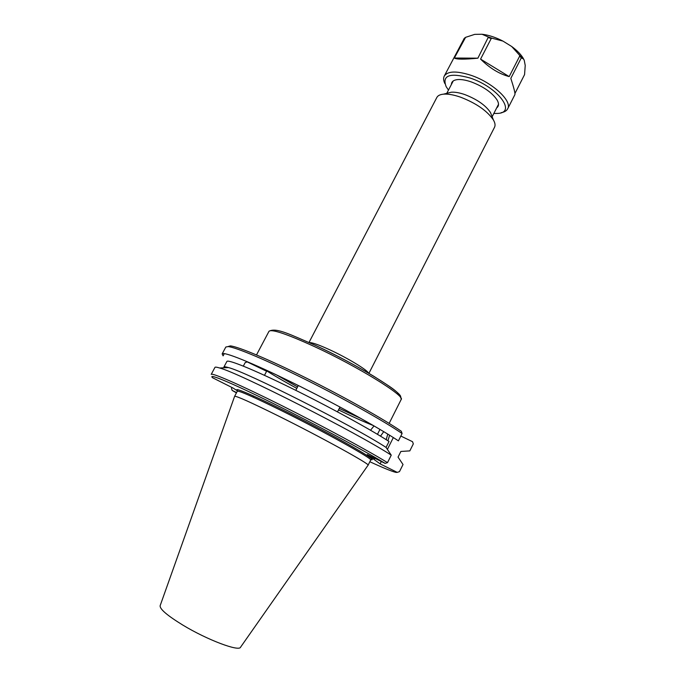 <?xml version="1.0" encoding="UTF-8"?>
<svg xmlns="http://www.w3.org/2000/svg" width="685" height="685" viewBox="0 0 685 685"><rect width="100%" height="100%" fill="white"/><g stroke="black" fill="none" stroke-linecap="round" stroke-linejoin="round"><path stroke-width="1.03" d="M278.067 415.804C321.282 437.227 371.227 464.798 368.076 465.218L370.671 460.055C373.942 459.412 324.133 431.661 280.901 410.358C253.476 396.898 238.945 390.518 237.31 391.221L234.612 396.324C236.171 395.767 250.659 402.266 278.067 415.804M368.033 465.261L240.606 647.128C239.39 651.966 207.307 639.953 182.835 625.088C167.071 615.404 159.519 608.914 160.17 605.608L234.612 396.324M309.012 342.44L436.85 97.45C437.843 95.6 440.035 94.504 443.426 94.17C447.99 93.794 453.718 94.804 460.603 97.184C476.28 103.272 487.223 110.867 493.414 119.969C495.101 122.932 495.478 125.346 494.544 127.23L368.907 373.359M448.033 93.023L451.261 92.227C454.883 91.927 459.378 92.706 464.772 94.564C477.025 99.299 485.579 105.259 490.451 112.46L491.676 115.551M224.32 353.597L223.113 355.866L222.145 353.922L225.827 347.021L228.122 346.584C235.94 347.295 267.159 360.404 305.921 379.747C344.658 399.055 384.542 421.455 402.086 433.528L401.299 431.242C383.9 419.254 344.735 397.24 306.76 378.325C268.76 359.394 238.123 346.576 230.357 345.899L227.985 346.567M399.055 471.777L397.249 472.376L380.124 463.873L367.263 454.54L385.175 463.411C364.583 450.739 314.715 423.981 273.007 403.362C231.188 382.675 207.127 372.76 212.615 377.769L233.123 388.078L237.798 391.109M400.828 436.045L412.55 441.705L413.312 443.889L409.818 450.884L407.121 451.055M243.321 366.107L245.17 362.622L247.199 361.894L266.611 371.261L264.47 375.329M236.582 392.599L232.112 390.382L231.53 388.352L231.975 387.513M253.613 395.981L253.039 397.069M397.249 472.376L395.947 472.393C392.171 471.554 383.463 468.001 369.832 461.733M236.436 392.882L232.112 390.382M385.175 463.411L387.505 462.632C367.991 450.533 322.087 425.727 280.987 405.212C239.801 384.653 211.759 372.46 211.211 374.395L214.962 367.374C215.21 366.903 216.76 367.1 219.62 367.991C238.157 372.554 357.339 432.971 391.246 455.165L386.057 447.416C353.34 426.01 246.129 371.818 228.456 367.58C225.673 366.749 224.149 366.578 223.901 367.057L226.872 361.474C227.737 359.111 253.501 369.532 290.997 387.975C328.423 406.368 370.448 429.384 389.029 441.491L386.057 447.416M374.036 425.924L370.525 430.231M389.602 435.223L387.916 440.772M375.688 458.719L374.216 458.556L373.616 457.691M380.509 436.157L383.746 431.653M386.203 439.676L387.77 434.093M222.145 353.922C223.122 351.182 251.523 362.493 292.7 382.735C333.8 402.917 379.336 428.056 398.413 440.866L402.086 433.528M387.505 462.632L391.246 455.165M379.961 429.392L377.469 434.324M380.124 463.873L381.314 461.502M387.393 449.403L393.336 437.561M409.818 450.884L400.871 451.458L398.045 457.109L403.028 464.516L399.475 471.631M477.882 58.191C464.284 59.509 456.441 59.449 454.343 58.02L465.603 37.332L474.722 34.37L482.017 34.25L488.388 37.024L477.882 58.191L454.343 58.02M509.186 76.6C499.194 73.92 489.655 68.089 480.57 59.098L491.231 38.514L492.113 38.24L502.944 41.091L511.686 46.494L519.461 55.117L519.701 56.076L509.186 76.6L480.57 59.098M501.206 112.665C504.451 112.109 506.6 110.824 507.662 108.821L514.897 94.633C515.317 93.52 513.956 88.082 510.822 78.338L521.311 57.84L523.468 58.97L524.239 60.28L525.224 65.46L524.564 74.614L514.949 93.46M502.944 41.091C495.563 37.298 488.593 35.012 482.017 34.25M524.239 60.28L523.109 58.105C520.728 54.209 516.927 50.339 511.686 46.494M464.13 38.591L444.257 76.095C443.238 78.116 443.443 80.616 444.865 83.587M507.662 108.821C512.688 101.192 492.292 82.251 470.638 75.179C456.467 70.718 447.673 71.026 444.257 76.095M493.817 113.487L497.909 113.402C516.824 112.528 497.721 86.986 470.021 77.996C449.728 72.43 441.782 75.324 446.175 86.695L448.478 90.086M496.711 107.845C498.963 106.158 499.091 103.538 497.096 99.976C492.104 92.595 483.456 86.558 471.143 81.866C465.783 80.042 461.27 79.289 457.597 79.588C453.53 80.025 451.466 81.643 451.406 84.46M314.184 346.456C357.587 366.406 405.734 396.204 401.162 399.518C400.922 392.565 389.645 386.571 373.548 376.125C355.558 365.345 336.147 355.078 315.323 345.317C291.733 335.325 276.26 327.002 268.991 331.3C271.543 328.851 286.604 333.903 314.184 346.456M400.451 397.317C404.732 393.918 357.767 364.805 315.46 345.386M276.586 374.943L297.573 386.931M339.263 408.448L361.192 418.612M373.513 425.616C364.146 421.926 352.484 416.685 338.51 409.904M296.819 388.386C283.196 380.928 272.176 374.455 263.734 368.958M370.328 459.421C380.483 462.546 349.41 444.068 306.032 421.695C262.663 399.295 229.595 384.67 238.029 391.144M368.556 373.154C367.434 370.028 347.269 357.827 329.725 349.778C318.885 344.82 312.103 342.431 309.38 342.603M521.696 57.566L519.461 55.117M492.113 38.24L488.388 37.024M521.311 57.84L519.701 56.076M491.231 38.514L488.542 37.641M464.824 37.949L463.899 38.848M389.149 423.381L401.162 399.518M256.507 354.916L268.991 331.3M451.261 92.227L443.426 94.17M490.451 112.46L493.414 119.969M492.147 116.758L498.509 104.317M446.783 93.34L453.23 80.95M230.357 345.899L228.122 346.584M298.317 385.509L295.8 390.347M339.991 407.018L337.508 411.873M373.676 457.717L374.216 458.556M228.456 367.58L219.62 367.991M523.109 58.105L523.468 58.97M465.038 37.684L463.985 38.72"/></g></svg>
